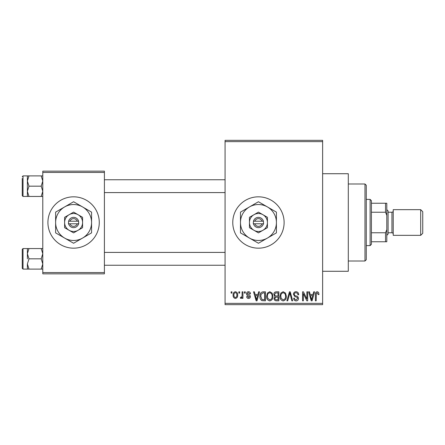 <?xml version="1.0" encoding="UTF-8"?>
<svg xmlns="http://www.w3.org/2000/svg" width="445" height="445" viewBox="0 0 445 445"><rect width="100%" height="100%" fill="white"/><g stroke="black" fill="none" stroke-linecap="round" stroke-linejoin="round"><path stroke-width="0.67" d="M258.445 196.829A25.671 25.671 0 0 0 232.768 222.5A25.671 25.671 0 0 0 258.445 248.171A25.671 25.671 0 0 0 284.116 222.5A25.671 25.671 0 0 0 258.445 196.829M322.625 173.722L348.296 173.722L348.296 271.278L322.625 271.278M73.597 196.829A25.671 25.671 0 0 0 47.921 222.5A25.671 25.671 0 0 0 73.597 248.171A25.671 25.671 0 0 0 99.268 222.5A25.671 25.671 0 0 0 73.597 196.829M238.837 293.099L238.837 291.82L239.655 291.82L239.655 293.099L238.837 293.099M242.102 295.207L242.102 291.82L242.92 291.82L242.92 298.35L242.102 298.35L242.102 297.31L241.129 298.467L240.356 298.117L240.589 297.188L241.179 297.305L241.952 296.542L242.102 295.207M244.439 293.099L244.439 291.82L245.256 291.82L245.256 293.099L244.439 293.099M246.541 293.811C246.58 292.51 247.236 291.809 248.516 291.703C249.74 291.82 250.402 292.521 250.507 293.8L249.69 293.917L248.46 292.632L247.359 293.65L247.565 294.24L248.371 294.601C249.573 294.807 250.246 295.474 250.39 296.604C250.329 297.777 249.717 298.4 248.549 298.467C247.392 298.4 246.758 297.777 246.658 296.604L247.476 296.487L248.521 297.538L249.573 296.737L248.377 295.825C247.203 295.625 246.591 294.952 246.541 293.811M257.928 294.501L258.634 291.82L259.491 291.82L257.01 300.803L256.148 300.803L253.539 291.82L254.395 291.82L255.102 294.501L257.928 294.501M269.765 291.703L272.106 293.11L272.913 296.192C273.091 298.74 272.04 300.314 269.759 300.92C267.517 300.33 266.472 298.79 266.611 296.303L267.423 293.071L269.765 291.703M283.181 291.703L285.529 293.11L286.335 296.192C286.508 298.74 285.456 300.314 283.176 300.92C280.94 300.33 279.888 298.79 280.033 296.303L280.845 293.071L283.181 291.703M317.241 291.703L318.52 292.337L319.009 294.501L318.192 294.618L317.202 292.749L316.323 293.427L316.206 300.803L315.388 300.803L315.388 294.701C315.188 293.066 315.805 292.065 317.241 291.703M225.07 303.368L322.625 303.368L322.625 304.653L225.07 304.653L225.07 140.347L322.625 140.347L322.625 141.632L225.07 141.632M322.625 303.368L322.625 141.632M313.013 294.501L313.714 291.82L314.57 291.82L312.09 300.803L311.227 300.803L308.624 291.82L309.475 291.82L310.182 294.501L313.013 294.501M306.872 299.007L306.872 291.82L307.69 291.82L307.69 300.803L306.816 300.803L303.368 293.6L303.368 300.803L302.555 300.803L302.555 291.82L303.429 291.82L306.872 299.007M293.45 294.306C293.544 292.682 294.39 291.814 295.997 291.703C297.766 291.892 298.667 292.905 298.701 294.735L297.883 294.851C297.816 293.578 297.16 292.877 295.925 292.749C294.901 292.777 294.351 293.288 294.267 294.29C294.479 295.302 295.157 295.869 296.303 295.992C297.666 296.281 298.389 297.104 298.467 298.456C298.411 299.974 297.633 300.798 296.142 300.92C294.557 300.764 293.739 299.869 293.683 298.233L294.501 298.117C294.54 299.201 295.074 299.785 296.12 299.869L297.649 298.428L297.394 297.51L294.69 296.442L293.45 294.306M286.88 300.803L289.445 291.82L290.24 291.82L292.665 300.803L291.82 300.803L289.89 292.866L287.731 300.803L286.88 300.803M273.847 294.457C273.864 292.766 274.693 291.887 276.334 291.82L278.865 291.82L278.865 300.803L276.328 300.803C274.899 300.742 274.153 299.991 274.081 298.545L274.96 296.659L273.847 294.457M259.958 296.359C259.747 293.806 260.776 292.287 263.051 291.82L265.442 291.82L265.442 300.803L261.86 300.636C260.431 299.635 259.797 298.211 259.958 296.359M233.119 295.152C232.963 293.277 233.72 292.126 235.394 291.703C237.046 292.12 237.808 293.249 237.669 295.085C237.808 296.926 237.052 298.055 235.394 298.467C233.759 298.067 233.002 296.96 233.119 295.152M231.133 293.099L231.133 291.82L231.951 291.82L231.951 293.099L231.133 293.099M42.787 171.153L104.403 171.153L104.403 172.438L42.787 172.438L42.787 171.153M104.403 272.562L104.403 273.847L42.787 273.847L42.787 272.562L104.403 272.562L104.403 172.438M42.787 272.562L42.787 172.438M311.973 298.167L312.735 295.552L310.46 295.552L311.595 299.869L311.973 298.167M283.17 299.869C284.922 299.385 285.701 298.156 285.518 296.175C285.629 294.329 284.85 293.188 283.187 292.749C281.479 293.216 280.7 294.412 280.851 296.331L281.195 298.361L283.17 299.869M278.047 299.752L278.047 297.071L275.655 297.154L274.899 298.395C274.977 299.418 275.555 299.874 276.623 299.752L278.047 299.752M278.047 296.02L278.047 292.866L275.472 292.982L274.665 294.451C274.726 295.547 275.316 296.07 276.434 296.02L278.047 296.02M269.753 299.869C271.5 299.385 272.284 298.156 272.095 296.175C272.207 294.329 271.433 293.188 269.765 292.749C268.057 293.216 267.278 294.412 267.428 296.331L267.773 298.361L269.753 299.869M264.625 299.752L264.625 292.866L263.156 292.866L261.104 294.178L260.776 296.37L262.016 299.574L264.625 299.752M256.893 298.167L257.655 295.552L255.38 295.552L256.515 299.869L256.893 298.167M235.416 297.538C236.501 297.16 236.979 296.348 236.851 295.091C236.979 293.806 236.484 292.988 235.372 292.632C234.292 293.016 233.814 293.834 233.937 295.091C233.814 296.364 234.304 297.182 235.416 297.538M364.983 261.009L364.983 183.991L366.268 185.276L366.268 259.724L364.983 261.009L348.296 261.009M364.983 183.991L348.296 183.991M27.384 253.689L27.384 258.829L27.384 253.689L28.975 248.555L27.384 248.555L27.384 253.689L28.975 258.829L41.201 258.829L42.787 263.963L41.201 269.097L28.975 269.097L27.384 263.963L28.975 258.829M23.018 269.097L22.25 268.324L22.25 249.328L23.018 248.56L23.018 269.097L28.975 269.097M42.787 248.555L41.201 248.555L42.787 253.689L41.201 258.829M41.201 248.555L28.975 248.555M41.201 269.097L42.787 269.097M27.384 263.963L27.384 269.097M370.118 199.393L371.403 200.678L371.403 244.322L370.118 245.607L370.118 199.393L366.268 199.393M371.403 203.243L386.805 203.243L386.805 241.757L385.526 241.757L385.526 232.768L386.805 229.648M371.403 232.768L385.526 232.768M386.805 215.352L385.526 212.232L385.526 203.243M371.403 212.232L385.526 212.232M371.403 241.757L385.526 241.757M422.75 211.72L422.75 233.28L420.697 235.338L420.697 209.662L422.75 211.72M386.805 209.662L388.09 210.947L388.09 234.053L386.805 235.338M388.09 232.768L391.945 232.768A1.285 1.285 0 0 1 393.224 234.053M388.09 212.232L391.945 212.232A1.285 1.285 0 0 0 393.224 210.947M420.697 235.338L393.224 235.338L393.224 209.662L420.697 209.662M42.787 175.903L41.201 175.903L42.787 181.037L41.201 186.171L42.787 191.311L41.201 196.445L28.975 196.445L27.384 191.311L27.384 181.037L28.975 175.903L27.384 175.903L27.384 191.311L28.975 186.171L27.384 181.037M27.384 175.903L23.018 175.903L23.018 196.44L22.25 195.672L22.25 178.473M41.201 175.903L28.975 175.903M41.201 186.171L28.975 186.171M41.201 196.445L42.787 196.445M27.384 191.311L27.384 196.445L28.975 196.445M254.813 223.785L263.579 223.785L263.412 221.215A5.134 5.134 0 0 0 253.472 221.215L253.305 223.785L254.813 223.785A3.849 3.849 0 0 0 262.072 223.785M253.472 223.785A5.134 5.134 0 0 0 263.412 223.785M267.428 217.31L258.445 212.126L249.456 217.31L249.456 227.69L258.445 232.874L267.428 227.69L267.428 217.31M258.445 212.126L249.456 217.31L249.456 222.5A8.983 8.983 0 0 0 253.95 230.282L258.445 232.874L262.934 230.282A8.983 8.983 0 0 0 262.934 214.718A8.983 8.983 0 0 0 249.456 222.5M265.092 229.036L267.428 227.69M267.428 238.064A17.972 17.972 0 0 0 267.428 206.936A17.972 17.972 0 0 0 240.472 222.5A17.972 17.972 0 0 0 267.428 238.064L276.412 232.874L276.412 212.126L258.445 201.746L240.472 212.126L240.472 232.874L258.445 243.254L267.428 238.064M253.95 230.282A8.983 8.983 0 0 0 262.934 230.282M263.412 221.215L253.472 221.215M262.072 221.215A3.849 3.849 0 0 0 254.813 221.215M69.965 223.785L78.732 223.785L78.57 221.215A5.134 5.134 0 0 0 68.625 221.215L68.463 223.785L69.965 223.785A3.849 3.849 0 0 0 77.224 223.785M68.625 223.785A5.134 5.134 0 0 0 78.57 223.785M82.581 217.31L73.597 212.126L64.608 217.31L64.608 227.69L73.597 232.874L82.581 227.69L82.581 217.31M73.597 212.126L64.608 217.31L64.608 222.5A8.983 8.983 0 0 0 69.103 230.282L73.597 232.874L78.086 230.282A8.983 8.983 0 0 0 78.086 214.718A8.983 8.983 0 0 0 64.608 222.5M80.245 229.036L82.581 227.69M82.581 238.064A17.972 17.972 0 0 0 82.581 206.936A17.972 17.972 0 0 0 55.625 222.5A17.972 17.972 0 0 0 82.581 238.064L91.57 232.874L91.57 212.126L73.597 201.746L55.625 212.126L55.625 232.874L73.597 243.254L82.581 238.064M69.103 230.282A8.983 8.983 0 0 0 78.086 230.282M78.57 221.215L68.625 221.215M77.224 221.215A3.849 3.849 0 0 0 69.965 221.215M391.945 232.768L391.945 212.232M23.018 248.56L27.384 248.56M225.07 265.248L104.403 265.248M225.07 252.41L104.403 252.41M104.403 179.752L225.07 179.752M104.403 192.59L225.07 192.59M370.118 245.607L366.268 245.607M23.018 196.44L27.384 196.44M23.018 175.903L22.25 176.676L23.018 175.903"/></g></svg>
